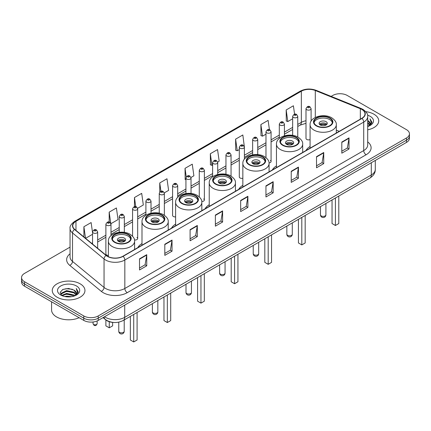<?xml version="1.0" encoding="UTF-8"?>
<svg xmlns="http://www.w3.org/2000/svg" width="431" height="431" viewBox="0 0 431 431"><rect width="100%" height="100%" fill="white"/><g stroke="black" fill="none" stroke-linecap="round" stroke-linejoin="round"><path stroke-width="0.65" d="M141.993 243.526A18.048 10.419 0 0 0 137.866 247.599M175.611 224.115A18.048 10.419 0 0 0 171.484 228.188M209.229 204.709A18.048 10.419 0 0 0 205.102 208.782M242.842 185.298A18.048 10.419 0 0 0 238.715 189.371M276.46 165.892A18.048 10.419 0 0 0 272.333 169.965M310.078 146.481A18.048 10.419 0 0 0 305.951 150.554M244.399 159.174L244.399 147.165A2.554 1.476 180 0 1 242.82 148.528A2.554 1.476 180 0 1 240.04 148.21A2.554 1.476 180 0 1 239.291 147.165L239.291 176.92A2.554 1.476 0 0 0 240.04 177.96A2.554 1.476 0 0 0 242.842 178.272M177.696 197.371L177.696 185.675A2.554 1.476 180 0 1 176.117 187.038A2.554 1.476 180 0 1 173.337 186.72A2.554 1.476 180 0 1 172.589 185.675L172.589 215.43A2.554 1.476 0 0 0 173.337 216.47A2.554 1.476 0 0 0 175.611 216.879M110.993 235.665L110.993 224.185A2.554 1.476 180 0 1 109.415 225.548A2.554 1.476 180 0 1 106.635 225.23A2.554 1.476 180 0 1 105.886 224.185L105.886 253.94A2.554 1.476 0 0 0 106.635 254.98A2.554 1.476 0 0 0 108.38 255.411M311.101 121.133L311.101 108.655A2.554 1.476 180 0 1 309.523 110.018A2.554 1.476 180 0 1 306.743 109.7A2.554 1.476 180 0 1 305.994 108.655L305.994 138.405A2.554 1.476 0 0 0 306.743 139.45A2.554 1.476 0 0 0 310.078 139.59M336.837 132.721L336.299 132.506M269.041 162.956A2.554 1.476 0 0 0 271.077 161.512A2.554 1.476 0 0 0 270.329 160.472M201.778 201.498A2.554 1.476 0 0 0 204.375 200.022A2.554 1.476 0 0 0 203.626 198.982M134.488 239.965A2.554 1.476 0 0 0 137.672 238.537A2.554 1.476 0 0 0 136.923 237.492M113.531 322.453A10.215 5.899 180 0 1 105.875 319.953L103.041 317.615M70.048 247.13L24.54 273.405A10.215 5.899 0 0 0 21.55 277.575L21.55 282.025A10.215 5.899 0 0 0 24.54 286.195L83.781 320.395A10.215 5.899 0 0 0 98.23 320.395L406.46 142.44A10.215 5.899 0 0 0 409.45 138.27L409.45 136.045A10.215 5.899 0 0 1 406.46 140.215A10.215 5.899 0 0 0 409.45 136.045L409.45 133.82A10.215 5.899 0 0 0 406.46 129.65L347.219 95.45A10.215 5.899 0 0 0 332.77 95.45L331.143 96.388M21.55 277.575A10.215 5.899 0 0 0 24.54 281.745L83.781 315.945A10.215 5.899 0 0 0 98.23 315.945L98.23 318.17L406.46 140.215L98.23 318.17A10.215 5.899 0 0 1 83.781 318.17A10.215 5.899 0 0 0 98.23 318.17L98.23 320.395M24.54 281.745L24.54 283.97L83.781 318.17L24.54 283.97A10.215 5.899 0 0 1 21.55 279.8A10.215 5.899 0 0 0 24.54 283.97L24.54 286.195M373.952 114.215A16.346 9.439 0 0 0 365.784 111.656A16.346 9.439 0 0 1 373.952 114.215A16.346 9.439 0 0 1 378.736 120.89A16.346 9.439 0 0 0 373.952 114.215M80.166 283.83A16.346 9.439 0 0 0 62.355 281.782A16.346 9.439 0 0 0 52.264 290.505A16.346 9.439 0 0 0 57.048 297.174A16.346 9.439 0 0 0 74.865 299.222A16.346 9.439 0 0 0 84.955 290.505A16.346 9.439 0 0 0 80.166 283.83A16.346 9.439 0 0 0 62.355 281.782A16.346 9.439 0 0 0 52.264 290.505A16.346 9.439 0 0 0 57.048 297.174A16.346 9.439 0 0 0 74.865 299.222A16.346 9.439 0 0 0 84.955 290.505A16.346 9.439 0 0 0 80.166 283.83M361.787 109.42A10.899 6.293 180 0 1 364.982 113.87A10.899 6.293 180 0 1 361.787 118.32L122.91 256.235A10.899 6.293 180 0 1 106.279 255.394L74.741 229.389A10.899 6.293 180 0 1 72.769 225.779A10.899 6.293 180 0 1 75.964 221.329L301.339 91.21A10.899 6.293 180 0 1 315.293 90.51L360.332 108.714A10.899 6.293 180 0 1 361.787 109.42M361.981 109.307A11.168 6.449 0 0 0 360.488 108.585L315.449 90.381A11.168 6.449 0 0 0 301.145 91.103L75.77 221.222A11.168 6.449 0 0 0 74.52 229.481L106.053 255.481A11.168 6.449 0 0 0 123.104 256.343L361.981 118.428A11.168 6.449 0 0 0 361.981 109.307M139.525 258.848L139.525 269.968L146.75 265.798L146.75 254.678L139.525 258.848M139.525 267.996L145.091 264.785L146.723 255.044A2.726 1.573 -120 0 0 146.75 254.678M145.042 264.812L146.75 265.798M164.809 244.248L164.809 255.373L172.034 251.198L172.034 240.078L164.809 244.248M164.809 253.396L170.374 250.185L172.007 240.45A2.726 1.573 -120 0 0 172.034 240.078M170.326 250.212L172.034 251.198M190.093 229.653L190.093 240.773L197.317 236.603L197.317 225.478L190.093 229.653M190.093 238.801L195.658 235.59L197.29 225.849A2.726 1.573 -120 0 0 197.317 225.478M195.609 235.617L197.317 236.603M215.381 215.053L215.381 226.178L222.606 222.003L222.606 210.883L215.381 215.053M215.381 224.201L220.941 220.99L222.574 211.249A2.726 1.573 -120 0 0 222.606 210.883M220.893 221.017L222.606 222.003M341.799 142.063L341.799 153.188L349.024 149.013L349.024 137.893L341.799 142.063M341.799 151.211L347.364 148L348.997 138.265A2.726 1.573 -120 0 0 349.024 137.893M347.316 148.027L349.024 149.013M316.516 156.663L316.516 167.783L323.74 163.613L323.74 152.493L316.516 156.663M316.516 165.811L322.081 162.6L323.713 152.86A2.726 1.573 -120 0 0 323.74 152.493M322.032 162.627L323.74 163.613M291.232 171.258L291.232 182.383L298.457 178.213L298.457 167.088L291.232 171.258M291.232 180.406L296.797 177.195L298.43 167.46A2.726 1.573 -120 0 0 298.457 167.088M296.749 177.222L298.457 178.213M265.949 185.858L265.949 196.978L273.173 192.808L273.173 181.688L265.949 185.858M265.949 195.006L271.514 191.795L273.141 182.054A2.726 1.573 -120 0 0 273.173 181.688M271.465 191.822L273.173 192.808M240.665 200.453L240.665 211.578L247.89 207.408L247.89 196.283L240.665 200.453M240.665 209.606L246.23 206.39L247.857 196.655A2.726 1.573 -120 0 0 247.89 196.283M246.182 206.422L247.89 207.408M367.702 129.817A16.346 9.439 0 0 0 378.736 120.89A16.346 9.439 0 0 1 367.702 129.817M98.23 315.945L406.46 137.99A10.215 5.899 0 0 0 409.45 133.82M137.613 208.286L143.324 204.984L141.691 193.363L134.472 197.538L134.472 206.654M110.929 223.689L118.04 219.584L116.408 207.963L109.183 212.133L109.183 222.084M92.546 232.675L91.124 222.563L83.9 226.733L83.9 236.942M217.655 162.072L219.18 161.194L217.547 149.573L210.323 153.743L210.441 164.798M244.334 146.669L242.831 134.973L235.606 139.143L235.725 150.198M269.423 129.699L268.114 120.378L260.89 124.548L261.008 135.603M294.583 114.226L293.398 105.778L286.179 109.948L286.292 121.003M164.292 192.878L168.607 190.389L166.98 178.768L159.756 182.938L159.756 192.043M190.971 177.475L193.891 175.789L192.264 164.168L185.039 168.338L185.152 179.393M185.928 179.684L185.039 179.35M185.039 168.338L186.24 176.899M210.323 153.743L211.955 165.364L212.607 164.987M211.955 165.364L210.323 164.755M235.606 139.143L237.239 150.764L239.291 149.579M237.239 150.764L235.606 150.155M260.89 124.548L262.522 136.169L265.97 134.176M262.522 136.169L260.89 135.56M286.179 109.948L287.806 121.569L292.654 118.773M287.806 121.569L286.179 120.96M159.756 182.938L160.93 191.31M134.472 197.538L135.749 206.654M109.183 212.133L110.74 223.215M85.58 238.327L92.546 234.302M83.9 226.733L85.521 238.278M367.702 125.313L368.774 126.138M367.702 126.008L368.209 126.353M367.702 122.533L369.825 124.828M367.702 123.228L369.647 125.157M368.817 126.116A7.699 4.445 0 0 0 370.089 123.67A7.699 4.445 0 0 0 367.832 120.529L370.084 123.837M367.702 126.52A11.104 6.411 0 0 0 370.24 125.421A11.104 6.411 0 0 0 370.24 116.359A11.104 6.411 0 0 0 367.578 115.222M369.566 125.782L371.856 122.851L371.931 122.167L370.024 118.859L371.139 122.56L368.941 126.067M370.024 118.859L371.931 122.302M329.688 118.191A9.196 5.307 0 0 0 319.667 117.043A9.196 5.307 0 0 0 313.994 121.946A9.196 5.307 0 0 0 316.688 125.701A9.196 5.307 0 0 0 326.709 126.849A9.196 5.307 0 0 0 332.382 121.946A9.196 5.307 0 0 0 329.688 118.191M332.301 122.641A9.196 5.307 0 0 0 329.688 119.581A9.196 5.307 0 0 0 320.233 118.309A9.196 5.307 0 0 0 314.07 122.641M332.048 199.936L332.048 223.549L335.42 225.494L338.793 223.549L338.793 196.046M335.42 225.494L335.42 197.991M326.078 121.666A4.089 2.36 0 0 0 321.623 121.159A4.089 2.36 0 0 0 319.102 123.336A4.089 2.36 0 0 0 320.298 125.006A4.089 2.36 0 0 0 324.753 125.518A4.089 2.36 0 0 0 327.274 123.336A4.089 2.36 0 0 0 326.078 121.666M326.908 124.311A4.089 2.36 0 0 0 326.078 123.616A4.089 2.36 0 0 0 319.463 124.311M319.888 124.726A5.447 3.146 180 0 1 326.251 124.629L326.251 124.898M320.335 125.022A4.768 2.753 180 0 1 325.761 124.909L326.251 124.629M325.68 125.205L325.761 124.909M296.075 137.602A9.196 5.307 0 0 0 286.055 136.449A9.196 5.307 0 0 0 280.376 141.352A9.196 5.307 0 0 0 283.07 145.107A9.196 5.307 0 0 0 293.091 146.26A9.196 5.307 0 0 0 298.764 141.352A9.196 5.307 0 0 0 296.075 137.602M298.688 142.052A9.196 5.307 0 0 0 296.075 138.992A9.196 5.307 0 0 0 286.615 137.715A9.196 5.307 0 0 0 280.457 142.052M298.435 219.347L298.435 242.955L301.802 244.905L305.175 242.955L305.175 215.452M301.802 244.905L301.802 217.396M292.46 141.077A4.089 2.36 0 0 0 288.005 140.565A4.089 2.36 0 0 0 285.484 142.747A4.089 2.36 0 0 0 286.68 144.412A4.089 2.36 0 0 0 291.135 144.924A4.089 2.36 0 0 0 293.656 142.747A4.089 2.36 0 0 0 292.46 141.077M293.295 143.717A4.089 2.36 0 0 0 292.46 143.022A4.089 2.36 0 0 0 285.85 143.717M286.27 144.137A5.447 3.146 180 0 1 292.633 144.035L292.633 144.31M286.717 144.433A4.768 2.753 180 0 1 292.143 144.32L292.633 144.035M292.062 144.617L292.143 144.32M262.457 157.008A9.196 5.307 0 0 0 252.437 155.86A9.196 5.307 0 0 0 246.758 160.763A9.196 5.307 0 0 0 249.452 164.518A9.196 5.307 0 0 0 259.473 165.666A9.196 5.307 0 0 0 265.151 160.763A9.196 5.307 0 0 0 262.457 157.008M265.07 161.458A9.196 5.307 0 0 0 262.457 158.398A9.196 5.307 0 0 0 253.002 157.126A9.196 5.307 0 0 0 246.839 161.458M264.817 238.752L264.817 262.366L268.19 264.311L271.557 262.366L271.557 234.863M268.19 264.311L268.19 236.808M258.842 160.483A4.089 2.36 0 0 0 254.392 159.971A4.089 2.36 0 0 0 251.871 162.153A4.089 2.36 0 0 0 253.067 163.823A4.089 2.36 0 0 0 257.517 164.335A4.089 2.36 0 0 0 260.044 162.153A4.089 2.36 0 0 0 258.842 160.483M259.677 163.128A4.089 2.36 0 0 0 258.842 162.433A4.089 2.36 0 0 0 252.232 163.128M252.652 163.543A5.447 3.146 180 0 1 259.015 163.446L259.015 163.715M253.099 163.839A4.768 2.753 180 0 1 258.525 163.726L259.015 163.446M258.444 164.022L258.525 163.726M228.839 176.419A9.196 5.307 0 0 0 218.819 175.266A9.196 5.307 0 0 0 213.146 180.169A9.196 5.307 0 0 0 215.839 183.924A9.196 5.307 0 0 0 225.86 185.077A9.196 5.307 0 0 0 231.533 180.169A9.196 5.307 0 0 0 228.839 176.419M231.452 180.864A9.196 5.307 0 0 0 228.839 177.809A9.196 5.307 0 0 0 219.384 176.532A9.196 5.307 0 0 0 213.221 180.864M231.199 258.164L231.199 281.772L234.572 283.722L237.944 281.772L237.944 254.268M234.572 283.722L234.572 256.213M225.23 179.894A4.089 2.36 0 0 0 220.774 179.382A4.089 2.36 0 0 0 218.253 181.559A4.089 2.36 0 0 0 219.449 183.229A4.089 2.36 0 0 0 223.904 183.741A4.089 2.36 0 0 0 226.426 181.559A4.089 2.36 0 0 0 225.23 179.894M226.059 182.534A4.089 2.36 0 0 0 225.23 181.839A4.089 2.36 0 0 0 218.614 182.534M219.04 182.949A5.447 3.146 180 0 1 225.402 182.852L225.402 183.121M219.487 183.25A4.768 2.753 180 0 1 224.912 183.137L225.402 182.852M224.831 183.434L224.912 183.137M195.227 195.825A9.196 5.307 0 0 0 185.206 194.672A9.196 5.307 0 0 0 179.528 199.58A9.196 5.307 0 0 0 182.221 203.335A9.196 5.307 0 0 0 192.242 204.483A9.196 5.307 0 0 0 197.915 199.58A9.196 5.307 0 0 0 195.227 195.825M197.84 200.275A9.196 5.307 0 0 0 195.227 197.215A9.196 5.307 0 0 0 185.766 195.943A9.196 5.307 0 0 0 179.608 200.275M197.587 277.569L197.587 301.183L200.954 303.128L204.326 301.183L204.326 273.674M200.954 303.128L200.954 275.625M191.612 199.3A4.089 2.36 0 0 0 187.156 198.788A4.089 2.36 0 0 0 184.635 200.97A4.089 2.36 0 0 0 185.831 202.64A4.089 2.36 0 0 0 190.286 203.146A4.089 2.36 0 0 0 192.808 200.97A4.089 2.36 0 0 0 191.612 199.3M192.447 201.945A4.089 2.36 0 0 0 191.612 201.245A4.089 2.36 0 0 0 185.001 201.945M185.422 202.36A5.447 3.146 180 0 1 191.784 202.258L191.784 202.532M185.869 202.656A4.768 2.753 180 0 1 191.294 202.543L191.784 202.258M191.213 202.839L191.294 202.543M161.609 215.236A9.196 5.307 0 0 0 151.588 214.083A9.196 5.307 0 0 0 145.91 218.986A9.196 5.307 0 0 0 148.603 222.741A9.196 5.307 0 0 0 158.624 223.894A9.196 5.307 0 0 0 164.303 218.986A9.196 5.307 0 0 0 161.609 215.236M164.222 219.681A9.196 5.307 0 0 0 161.609 216.626A9.196 5.307 0 0 0 152.154 215.349A9.196 5.307 0 0 0 145.99 219.681M163.969 296.975L163.969 320.589L167.341 322.533L170.708 320.589L170.708 293.085M167.341 322.533L167.341 295.03M157.994 218.711A4.089 2.36 0 0 0 153.544 218.199A4.089 2.36 0 0 0 151.022 220.376A4.089 2.36 0 0 0 152.218 222.046A4.089 2.36 0 0 0 156.668 222.558A4.089 2.36 0 0 0 159.195 220.376A4.089 2.36 0 0 0 157.994 218.711M158.829 221.351A4.089 2.36 0 0 0 157.994 220.656A4.089 2.36 0 0 0 151.383 221.351M151.804 221.766A5.447 3.146 180 0 1 158.166 221.669L158.166 221.938M152.251 222.067A4.768 2.753 180 0 1 157.676 221.954L158.166 221.669M157.595 222.251L157.676 221.954M127.991 234.642A9.196 5.307 0 0 0 117.97 233.489A9.196 5.307 0 0 0 112.297 238.397A9.196 5.307 0 0 0 114.991 242.147A9.196 5.307 0 0 0 125.006 243.299A9.196 5.307 0 0 0 130.685 238.397A9.196 5.307 0 0 0 127.991 234.642M130.604 239.092A9.196 5.307 0 0 0 127.991 236.032A9.196 5.307 0 0 0 118.536 234.76A9.196 5.307 0 0 0 112.372 239.092M130.351 316.386L130.351 340L133.723 341.945L137.096 340L137.096 312.491M133.723 341.945L133.723 314.441M105.886 319.958L105.886 325.874L109.258 327.819L112.631 325.874L112.631 322.393M109.258 327.819L109.258 321.715M124.381 238.117A4.089 2.36 0 0 0 119.926 237.605A4.089 2.36 0 0 0 117.404 239.787A4.089 2.36 0 0 0 118.6 241.452A4.089 2.36 0 0 0 123.056 241.963A4.089 2.36 0 0 0 125.577 239.787A4.089 2.36 0 0 0 124.381 238.117M125.211 240.757A4.089 2.36 0 0 0 124.381 240.062A4.089 2.36 0 0 0 117.765 240.757M118.191 241.177A5.447 3.146 180 0 1 124.554 241.074L124.554 241.349M118.633 241.473A4.768 2.753 180 0 1 124.058 241.36L124.554 241.074M123.983 241.656L124.058 241.36M51.58 301.802L51.58 309.964A17.03 9.832 0 0 0 56.569 316.92A17.03 9.832 0 0 0 79.115 317.701M64.736 296.512L66.616 296.172L71.621 296.673M66.94 296.84L69.391 296.9M61.606 295.45L66.616 293.392L74.051 295.009L74.994 295.747M62.08 295.688L66.616 294.087L74.428 295.962M60.981 294.874L61.175 293.29L66.616 290.613L74.051 292.229L76.045 294.443M60.938 294.68L61.175 293.985L66.616 291.308L74.051 292.924L75.861 294.772M75.037 295.731A7.699 4.445 0 0 0 76.309 293.285A7.699 4.445 0 0 0 74.051 290.138L76.303 293.452M76.459 285.968A11.104 6.411 0 0 0 60.76 285.968A11.104 6.411 0 0 0 60.76 295.036A11.104 6.411 0 0 0 76.459 295.036A11.104 6.411 0 0 0 76.459 285.968M74.051 290.138L68.567 288.458L62.883 289.433L60.141 292.347L61.698 295.521M75.786 295.397L78.076 292.466L78.151 291.776L76.244 288.474L77.359 292.17L75.156 295.682M76.244 288.474L78.146 291.911M62.57 289.584L66.142 288.716L72.419 289.287M63.842 291.932L66.142 291.496L72.187 291.997M63.842 294.712L66.142 294.276L72.187 294.777M104.539 316.753A13.62 7.866 0 0 0 105.455 317.335A13.62 7.866 0 0 0 124.715 317.335L371.301 174.97A13.62 7.866 0 0 0 375.288 169.41C375.39 172.793 373.591 175.686 369.89 178.089L123.304 320.454A6.81 3.933 60 0 0 124.715 317.335L124.715 305.1M371.301 162.735L371.301 174.97A6.81 3.933 60 0 1 369.89 178.089M103.984 317.071A6.81 4.558 129.5 0 0 105.175 319.285L103.106 317.577M406.46 142.44L406.46 137.99M83.781 320.395L83.781 315.945M367.702 141.896A17.03 9.832 180 0 1 366.124 154.745L127.247 292.66A3.405 1.966 60 0 1 124.839 288.484L363.716 150.57A13.62 7.866 0 0 0 367.702 145.01L367.702 116.537A13.62 7.866 180 0 1 363.716 122.097A3.405 1.966 -120 0 0 361.981 118.428M127.247 292.66A17.03 9.832 180 0 1 103.165 292.66A17.03 9.832 180 0 1 101.258 291.345L69.72 265.34A17.03 9.832 180 0 1 70.048 253.805M105.573 288.484A13.62 7.866 0 0 0 124.839 288.484L124.839 260.012A13.62 7.866 180 0 1 104.049 258.966L72.51 232.961A13.62 7.866 180 0 1 70.048 228.452L70.048 256.924A13.62 7.866 0 0 0 72.51 261.434L104.049 287.439A13.62 7.866 0 0 0 105.573 288.484M367.702 116.537C368.16 114.409 366.592 112.038 363.01 109.42L361.221 108.547A3.405 1.595 112 0 0 360.488 108.585M361.221 108.547L316.182 90.343C310.541 88.344 305.186 88.635 300.116 91.21A3.405 1.966 60 0 1 301.145 91.103M75.77 221.222A3.405 1.966 -120 0 0 74.741 221.329C71.207 223.872 69.639 226.243 70.048 228.452M74.52 229.481A3.405 2.279 129.5 0 0 72.51 232.961L72.51 261.434A3.405 2.279 -50.5 0 1 69.72 265.34M316.182 90.343A3.405 1.595 112 0 0 315.449 90.381M106.053 255.481A3.405 2.279 129.5 0 0 104.049 258.966L104.049 287.439A3.405 2.279 -50.5 0 1 101.258 291.345M123.104 256.343A3.405 1.966 60 0 1 124.839 260.012L363.716 122.097L363.716 150.57A3.405 1.966 60 0 0 366.124 154.745M75.964 221.329L75.964 230.396M360.332 108.714L360.332 119.155M315.293 90.51L315.293 117.453M339.245 131.331L336.299 130.14M311.408 120.664A10.899 6.293 0 0 0 311.101 120.626M305.994 120.766A10.899 6.293 0 0 0 301.339 122.356L297.762 124.419M301.339 91.21L301.339 122.356A6.131 3.54 60 0 1 300.068 125.162L297.762 126.493M292.654 127.371L284.422 132.123M279.31 135.07L271.077 139.827M265.97 142.774L257.738 147.526M252.631 150.478L244.399 155.23M239.291 158.177L231.059 162.929M225.952 165.881L217.72 170.633M212.607 173.58L204.375 178.337M199.267 181.284L191.035 186.036M185.928 188.988L177.696 193.74M172.589 196.687L164.356 201.444M159.249 204.391L151.012 209.143M145.904 212.095L137.672 216.847M132.565 219.794L124.333 224.546M119.225 227.498L110.993 232.25M105.886 235.197L97.654 239.954M92.546 242.901L91.711 243.38M240.665 200.808L247.857 196.655M265.949 186.208L273.141 182.054M291.232 171.613L298.43 167.46M316.516 157.013L323.713 152.86M341.799 142.419L348.997 138.265M215.381 215.403L222.574 211.249M190.093 230.003L197.29 225.849M164.809 244.603L172.007 240.45M139.525 259.198L146.723 255.044M316.327 125.906A9.708 5.603 0 0 0 330.049 125.906A9.708 5.603 0 0 0 330.049 117.986A9.708 5.603 0 0 0 316.327 117.986A9.708 5.603 0 0 0 316.327 125.906M336.299 133.034L336.299 124.726A13.113 7.569 180 0 1 328.207 131.719A13.113 7.569 180 0 1 313.919 130.081A13.113 7.569 180 0 1 310.078 124.726L310.078 148.172M321.262 215.931A2.726 1.573 180 0 1 320.465 214.816A2.726 2.726 0 0 0 324.548 217.176A2.726 2.726 0 0 0 325.911 214.816A2.726 1.573 180 0 1 325.114 215.931A2.726 1.573 180 0 1 321.262 215.931M282.709 145.317A9.708 5.603 0 0 0 296.436 145.317A9.708 5.603 0 0 0 296.436 137.392A9.708 5.603 0 0 0 282.709 137.392A9.708 5.603 0 0 0 282.709 145.317M302.681 152.445L302.681 144.137A13.113 7.569 180 0 1 294.588 151.13A13.113 7.569 180 0 1 280.301 149.487A13.113 7.569 180 0 1 276.46 144.137L276.46 167.584M287.644 235.337A2.726 1.573 180 0 1 286.847 234.227A2.726 2.726 0 0 0 290.936 236.587A2.726 2.726 0 0 0 292.293 234.227A2.726 1.573 180 0 1 291.496 235.337A2.726 1.573 180 0 1 287.644 235.337M249.091 164.723A9.708 5.603 0 0 0 262.818 164.723A9.708 5.603 0 0 0 262.818 156.798A9.708 5.603 0 0 0 249.091 156.798A9.708 5.603 0 0 0 249.091 164.723M269.068 171.85L269.068 163.543A13.113 7.569 180 0 1 260.97 170.536A13.113 7.569 180 0 1 246.683 168.898A13.113 7.569 180 0 1 242.842 163.543L242.842 186.989M254.026 254.748A2.726 1.573 180 0 1 253.229 253.633A2.726 2.726 0 0 0 257.318 255.992A2.726 2.726 0 0 0 258.681 253.633A2.726 1.573 180 0 1 257.883 254.748A2.726 1.573 180 0 1 254.026 254.748M215.478 184.134A9.708 5.603 0 0 0 229.2 184.134A9.708 5.603 0 0 0 229.2 176.209A9.708 5.603 0 0 0 215.478 176.209A9.708 5.603 0 0 0 215.478 184.134M235.45 191.256L235.45 182.949A13.113 7.569 180 0 1 227.358 189.947A13.113 7.569 180 0 1 213.07 188.304A13.113 7.569 180 0 1 209.229 182.949L209.229 206.395M220.413 274.154A2.726 1.573 180 0 1 219.616 273.044A2.726 2.726 0 0 0 223.7 275.404A2.726 2.726 0 0 0 225.063 273.044A2.726 1.573 180 0 1 224.265 274.154A2.726 1.573 180 0 1 220.413 274.154M181.86 203.54A9.708 5.603 0 0 0 195.588 203.54A9.708 5.603 0 0 0 195.588 195.615A9.708 5.603 0 0 0 181.86 195.615A9.708 5.603 0 0 0 181.86 203.54M201.832 210.667L201.832 202.36A13.113 7.569 180 0 1 193.74 209.353A13.113 7.569 180 0 1 179.452 207.71A13.113 7.569 180 0 1 175.611 202.36L175.611 225.806M186.795 293.565A2.726 1.573 180 0 1 185.998 292.45A2.726 2.726 0 0 0 190.087 294.809A2.726 2.726 0 0 0 191.445 292.45A2.726 1.573 180 0 1 190.647 293.565A2.726 1.573 180 0 1 186.795 293.565M148.242 222.951A9.708 5.603 0 0 0 161.97 222.951A9.708 5.603 0 0 0 161.97 215.026A9.708 5.603 0 0 0 148.242 215.026A9.708 5.603 0 0 0 148.242 222.951M168.219 230.073L168.219 221.766A13.113 7.569 180 0 1 160.122 228.759A13.113 7.569 180 0 1 145.834 227.121A13.113 7.569 180 0 1 141.993 221.766L141.993 245.212M153.177 312.971A2.726 1.573 180 0 1 152.38 311.861A2.726 2.726 0 0 0 156.469 314.221A2.726 2.726 0 0 0 157.832 311.861A2.726 1.573 180 0 1 157.035 312.971A2.726 1.573 180 0 1 153.177 312.971M114.63 242.357A9.708 5.603 0 0 0 128.352 242.357A9.708 5.603 0 0 0 128.352 234.432A9.708 5.603 0 0 0 114.63 234.432A9.708 5.603 0 0 0 114.63 242.357M134.601 249.484L134.601 241.177A13.113 7.569 180 0 1 126.509 248.17A13.113 7.569 180 0 1 112.222 246.527A13.113 7.569 180 0 1 108.38 241.177L108.38 256.687M119.565 332.376A2.726 1.573 180 0 1 118.767 331.267A2.726 2.726 0 0 0 122.851 333.626A2.726 2.726 0 0 0 124.214 331.267A2.726 1.573 180 0 1 123.417 332.376A2.726 1.573 180 0 1 119.565 332.376M307.944 107.61A0.851 0.49 0 0 0 309.151 107.61A0.851 0.49 0 0 0 309.151 106.915A0.851 0.49 0 0 0 307.944 106.915A0.851 0.49 0 0 0 307.944 107.61M297.762 137.015L297.762 116.359A2.554 1.476 180 0 1 296.183 117.722A2.554 1.476 180 0 1 293.398 117.399A2.554 1.476 180 0 1 292.654 116.359L292.654 135.366M294.605 115.314A0.851 0.49 0 0 0 295.806 115.314A0.851 0.49 0 0 0 295.806 114.619A0.851 0.49 0 0 0 294.605 114.619A0.851 0.49 0 0 0 294.605 115.314M284.422 135.813L284.422 124.058A2.554 1.476 180 0 1 282.844 125.421A2.554 1.476 180 0 1 280.058 125.103A2.554 1.476 180 0 1 279.31 124.058L279.31 138.416M281.265 123.018A0.851 0.49 0 0 0 282.467 123.018A0.851 0.49 0 0 0 282.467 122.323A0.851 0.49 0 0 0 281.265 122.323A0.851 0.49 0 0 0 281.265 123.018M271.077 161.512L271.077 131.762A2.554 1.476 180 0 1 269.504 133.125A2.554 1.476 180 0 1 266.719 132.802A2.554 1.476 180 0 1 265.97 131.762L265.97 157.622M267.92 130.717A0.851 0.49 0 0 0 269.127 130.717A0.851 0.49 0 0 0 269.127 130.022A0.851 0.49 0 0 0 267.92 130.022A0.851 0.49 0 0 0 267.92 130.717M257.738 154.616L257.738 139.466A2.554 1.476 180 0 1 256.159 140.824A2.554 1.476 180 0 1 253.38 140.506A2.554 1.476 180 0 1 252.631 139.466L252.631 154.815M254.581 138.421A0.851 0.49 0 0 0 255.788 138.421A0.851 0.49 0 0 0 255.788 137.726A0.851 0.49 0 0 0 254.581 137.726A0.851 0.49 0 0 0 254.581 138.421M241.241 146.125A0.851 0.49 0 0 0 242.448 146.125A0.851 0.49 0 0 0 242.448 145.43A0.851 0.49 0 0 0 241.241 145.43A0.851 0.49 0 0 0 241.241 146.125M231.059 176.128L231.059 154.869A2.554 1.476 180 0 1 229.481 156.232A2.554 1.476 180 0 1 226.695 155.909A2.554 1.476 180 0 1 225.952 154.869L225.952 174.269M227.902 153.824A0.851 0.49 0 0 0 229.103 153.824A0.851 0.49 0 0 0 229.103 153.129A0.851 0.49 0 0 0 227.902 153.129A0.851 0.49 0 0 0 227.902 153.824M217.72 174.49L217.72 162.568A2.554 1.476 180 0 1 216.141 163.931A2.554 1.476 180 0 1 213.356 163.613A2.554 1.476 180 0 1 212.607 162.568L212.607 176.807M214.563 161.528A0.851 0.49 0 0 0 215.764 161.528A0.851 0.49 0 0 0 215.764 160.833A0.851 0.49 0 0 0 214.563 160.833A0.851 0.49 0 0 0 214.563 161.528M204.375 200.022L204.375 170.272A2.554 1.476 180 0 1 202.802 171.635A2.554 1.476 180 0 1 200.016 171.317A2.554 1.476 180 0 1 199.267 170.272L199.267 196.892M201.218 169.227A0.851 0.49 0 0 0 202.425 169.227A0.851 0.49 0 0 0 202.425 168.532A0.851 0.49 0 0 0 201.218 168.532A0.851 0.49 0 0 0 201.218 169.227M191.035 193.487L191.035 177.976A2.554 1.476 180 0 1 189.457 179.339A2.554 1.476 180 0 1 186.677 179.016A2.554 1.476 180 0 1 185.928 177.976L185.928 193.546M187.878 176.931A0.851 0.49 0 0 0 189.085 176.931A0.851 0.49 0 0 0 189.085 176.236A0.851 0.49 0 0 0 187.878 176.236A0.851 0.49 0 0 0 187.878 176.931M174.539 184.635A0.851 0.49 0 0 0 175.746 184.635A0.851 0.49 0 0 0 175.746 183.94A0.851 0.49 0 0 0 174.539 183.94A0.851 0.49 0 0 0 174.539 184.635M164.356 215.279L164.356 193.379A2.554 1.476 180 0 1 162.778 194.742A2.554 1.476 180 0 1 159.993 194.419A2.554 1.476 180 0 1 159.249 193.379L159.249 213.194M161.199 192.334A0.851 0.49 0 0 0 162.401 192.334A0.851 0.49 0 0 0 162.401 191.639A0.851 0.49 0 0 0 161.199 191.639A0.851 0.49 0 0 0 161.199 192.334M151.012 213.183L151.012 201.083A2.554 1.476 180 0 1 149.438 202.441A2.554 1.476 180 0 1 146.653 202.123A2.554 1.476 180 0 1 145.904 201.083L145.904 215.247M147.86 200.038A0.851 0.49 0 0 0 149.061 200.038A0.851 0.49 0 0 0 149.061 199.343A0.851 0.49 0 0 0 147.86 199.343A0.851 0.49 0 0 0 147.86 200.038M137.672 238.537L137.672 208.782A2.554 1.476 180 0 1 136.099 210.145A2.554 1.476 180 0 1 133.314 209.827A2.554 1.476 180 0 1 132.565 208.782L132.565 236.236M134.515 207.742A0.851 0.49 0 0 0 135.722 207.742A0.851 0.49 0 0 0 135.722 207.047A0.851 0.49 0 0 0 134.515 207.047A0.851 0.49 0 0 0 134.515 207.742M124.333 232.368L124.333 216.486A2.554 1.476 180 0 1 122.754 217.849A2.554 1.476 180 0 1 119.974 217.526A2.554 1.476 180 0 1 119.225 216.486L119.225 232.293M121.176 215.441A0.851 0.49 0 0 0 122.382 215.441A0.851 0.49 0 0 0 122.382 214.746A0.851 0.49 0 0 0 121.176 214.746A0.851 0.49 0 0 0 121.176 215.441M107.836 223.145A0.851 0.49 0 0 0 109.043 223.145A0.851 0.49 0 0 0 109.043 222.45A0.851 0.49 0 0 0 107.836 222.45A0.851 0.49 0 0 0 107.836 223.145M93.651 324.484A2.042 1.18 0 0 0 95.881 324.737A2.042 1.18 0 0 0 97.142 323.649C96.469 325.486 95.423 326.025 94.006 325.26L93.053 323.649A2.042 1.18 0 0 0 93.651 324.484M97.654 248.278L97.654 231.889A2.554 1.476 180 0 1 96.075 233.252A2.554 1.476 180 0 1 93.29 232.934A2.554 1.476 180 0 1 92.546 231.889L92.546 244.07M94.497 230.844A0.851 0.49 0 0 0 95.698 230.844A0.851 0.49 0 0 0 95.698 230.149A0.851 0.49 0 0 0 94.497 230.149A0.851 0.49 0 0 0 94.497 230.844M123.304 320.454C117.825 323.207 112.346 323.207 106.861 320.454L105.175 319.285M375.288 169.41L375.288 160.434M300.116 91.21L74.741 221.329M305.994 123.304L300.068 125.162M292.654 129.445L284.422 134.197M279.31 137.144L271.077 141.896M265.97 144.848L257.738 149.6M252.631 152.547L244.399 157.304M239.291 160.251L231.059 165.003M225.952 167.955L217.72 172.707M212.607 175.654L204.375 180.406M199.267 183.358L191.035 188.11M185.928 191.057L177.696 195.814M172.589 198.761L164.356 203.513M159.249 206.465L151.012 211.217M145.904 214.164L137.672 218.921M132.565 221.868L124.333 226.62M119.225 229.572L110.993 234.324M105.886 237.271L97.654 242.023M336.913 132.678L336.299 132.43M336.299 124.726C336.584 122.42 335.07 120.114 331.751 117.814C324.026 113.03 309.62 116.871 310.078 124.726M325.911 203.48L325.911 214.816M320.465 206.627L320.465 214.816M302.681 144.137C302.971 141.826 301.458 139.525 298.139 137.225C290.408 132.441 276.007 136.277 276.46 144.137M292.293 222.886L292.293 234.227M286.847 226.033L286.847 234.227M269.068 163.543C269.353 161.237 267.84 158.931 264.521 156.631C256.79 151.847 242.389 155.688 242.842 163.543M258.681 242.297L258.681 253.633M253.229 245.444L253.229 253.633M235.45 182.949C235.735 180.643 234.222 178.337 230.903 176.042C223.177 171.258 208.771 175.094 209.229 182.949M225.063 261.703L225.063 273.044M219.616 264.849L219.616 273.044M201.832 202.36C202.123 200.054 200.604 197.748 197.29 195.448C189.559 190.664 175.158 194.5 175.611 202.36M191.445 281.114L191.445 292.45M185.998 284.261L185.998 292.45M168.219 221.766C168.505 219.46 166.991 217.154 163.672 214.853C155.941 210.075 141.54 213.911 141.993 221.766M157.832 300.52L157.832 311.861M152.38 303.666L152.38 311.861M134.601 241.177C134.887 238.866 133.373 236.565 130.054 234.265C122.329 229.481 107.922 233.316 108.38 241.177M124.214 319.931L124.214 331.267M118.767 322.146L118.767 331.267M60.911 294.793L60.911 294.33M311.101 108.655L310.002 106.834C308.521 105.762 307.184 106.371 305.994 108.655M297.762 116.359L296.657 114.533C295.176 113.466 293.84 114.075 292.654 116.359M284.422 124.058L283.318 122.237C281.836 121.165 280.5 121.774 279.31 124.058M271.077 131.762L269.978 129.941C268.497 128.869 267.161 129.478 265.97 131.762M257.738 139.466L256.639 137.64C255.157 136.573 253.821 137.177 252.631 139.466M244.399 147.165L243.299 145.344C241.818 144.272 240.482 144.881 239.291 147.165M231.059 154.869L229.955 153.048C228.473 151.976 227.137 152.585 225.952 154.869M217.72 162.568L216.615 160.747C215.134 159.68 213.798 160.284 212.607 162.568M204.375 170.272L203.276 168.451C201.794 167.379 200.458 167.988 199.267 170.272M191.035 177.976L189.936 176.15C188.455 175.083 187.119 175.692 185.928 177.976M177.696 185.675L176.597 183.854C175.115 182.782 173.779 183.39 172.589 185.675M164.356 193.379L163.252 191.558C161.77 190.486 160.434 191.095 159.249 193.379M151.012 201.083L149.913 199.257C148.431 198.19 147.095 198.793 145.904 201.083M137.672 208.782L136.573 206.961C135.092 205.889 133.755 206.497 132.565 208.782M124.333 216.486L123.234 214.665C121.752 213.593 120.416 214.202 119.225 216.486M110.993 224.185L109.894 222.364C108.413 221.297 107.077 221.9 105.886 224.185M97.142 323.649L97.142 320.939M97.654 231.889L96.549 230.068C95.068 228.996 93.732 229.604 92.546 231.889M93.053 323.649L93.053 322"/></g></svg>
